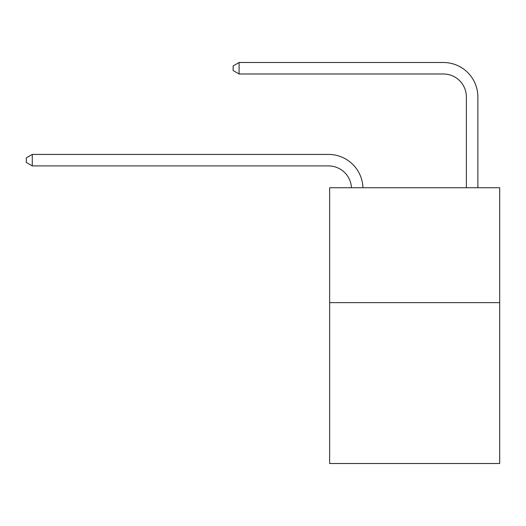 <?xml version="1.0" encoding="UTF-8"?>
<svg xmlns="http://www.w3.org/2000/svg" width="526" height="526" viewBox="0 0 526 526"><rect width="100%" height="100%" fill="white"/><g stroke="black" fill="none" stroke-linecap="round" stroke-linejoin="round"><path stroke-width="0.79" d="M499.7 302.641L499.7 463.505L329.644 463.505L329.644 187.736L499.7 187.736L499.7 302.641L329.644 302.641M443.398 62.495L239.1 62.495L443.398 62.495A34.473 34.473 8 0 1 477.871 96.968L477.871 187.736M351.447 187.736A22.98 22.98 -9.8 0 0 328.494 165.907L32.277 165.907L26.3 162.462L26.3 157.866L32.277 154.414L328.494 154.414A34.473 34.473 170.2 0 1 362.947 187.736M32.277 154.414L32.277 165.907M466.378 187.736L466.378 96.968A22.98 22.98 -172 0 0 443.398 73.982L239.1 73.982L233.123 70.537L233.123 65.941L239.1 62.495L239.1 73.982"/></g></svg>
